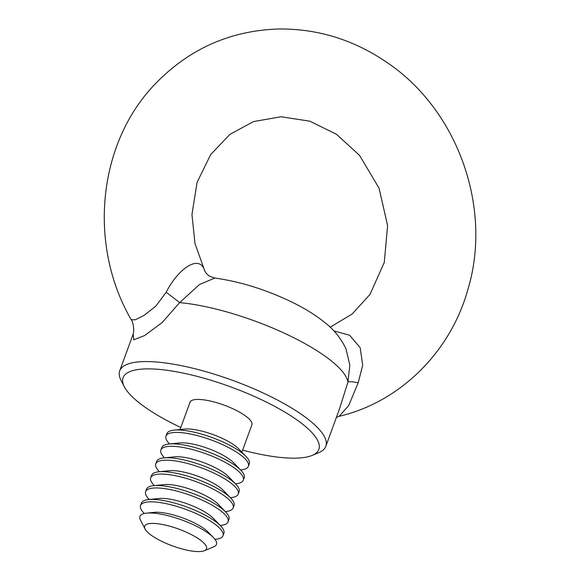 <?xml version="1.0" encoding="UTF-8"?>
<svg xmlns="http://www.w3.org/2000/svg" width="580" height="580" viewBox="0 0 580 580"><rect width="100%" height="100%" fill="white"/><g stroke="black" fill="none" stroke-linecap="round" stroke-linejoin="round"><path stroke-width="0.87" d="M149.285 499.489L148.893 499.09A43.899 11.948 20.1 0 1 145.624 491.659A43.899 11.948 20.1 0 1 190.95 495.523A43.899 11.948 20.1 0 1 228.07 521.826A43.899 11.948 20.1 0 1 220.77 525.393L220.212 525.444M145.624 491.659L146.508 489.223A43.899 11.948 20.1 0 1 153.809 485.663A43.899 11.948 20.1 0 1 191.842 493.094A43.899 11.948 20.1 0 1 225.685 511.966A43.899 11.948 20.1 0 1 228.955 519.397L228.07 521.826M154.367 485.605L153.975 485.206A43.899 11.948 20.1 0 1 150.698 477.775A43.899 11.948 20.1 0 1 196.033 481.639A43.899 11.948 20.1 0 1 233.145 507.942A43.899 11.948 20.1 0 1 225.852 511.509L225.294 511.56M150.698 477.775L151.59 475.339A43.899 11.948 20.1 0 1 158.891 471.779A43.899 11.948 20.1 0 1 196.917 479.211A43.899 11.948 20.1 0 1 230.768 498.082A43.899 11.948 20.1 0 1 234.037 505.513L233.145 507.942M159.442 471.721L159.058 471.322A43.899 11.948 20.1 0 1 155.781 463.891A43.899 11.948 20.1 0 1 201.108 467.755A43.899 11.948 20.1 0 1 238.228 494.059A43.899 11.948 20.1 0 1 230.934 497.625L230.376 497.684M155.781 463.891L156.672 461.455A43.899 11.948 20.1 0 1 163.966 457.896A43.899 11.948 20.1 0 1 201.999 465.327A43.899 11.948 20.1 0 1 235.843 484.198A43.899 11.948 20.1 0 1 239.119 491.63L238.228 494.059M164.524 457.837L164.14 457.439A43.899 11.948 20.1 0 1 160.863 450.007A43.899 11.948 20.1 0 1 206.19 453.872A43.899 11.948 20.1 0 1 243.31 480.175A43.899 11.948 20.1 0 1 236.017 483.742L235.458 483.8M160.863 450.007L161.755 447.572A43.899 11.948 20.1 0 1 169.048 444.012A43.899 11.948 20.1 0 1 207.082 451.443A43.899 11.948 20.1 0 1 240.925 470.315A43.899 11.948 20.1 0 1 244.202 477.746L243.31 480.175M169.606 443.954L169.215 443.555A43.899 11.948 20.1 0 1 165.945 436.124A43.899 11.948 20.1 0 1 211.272 439.988A43.899 11.948 20.1 0 1 248.392 466.291A43.899 11.948 20.1 0 1 241.091 469.858L240.533 469.916M165.945 436.124L166.837 433.688A43.899 11.948 20.1 0 1 174.131 430.128A43.899 11.948 20.1 0 1 224.902 442.866A43.899 11.948 20.1 0 1 246.007 456.431A43.899 11.948 20.1 0 1 249.284 463.862L248.392 466.291M242.621 450.123A104.255 28.377 -159.9 0 0 312.105 455.423A104.255 28.377 -159.9 0 0 230.71 386.882A104.255 28.377 -159.9 0 0 124.294 386.693A104.255 28.377 -159.9 0 0 180.786 427.496M241.874 452.161L251.872 424.836A32.922 8.961 -159.9 0 0 233.595 409.088A32.922 8.961 -159.9 0 0 190.037 402.208L180.039 429.534M133.182 334.051L133.762 330.97C133.538 325.141 132.697 321.385 131.232 319.703L135.314 319.776L144.246 315.266L155.868 306.117L166.177 292.262C178.169 268.533 199.919 253.286 204.907 271.281L204.892 271.259C206.502 274.325 210.257 276.79 209.902 276.37L214.781 278.045L199.44 284.548L179.626 302.622L162.284 322.444L144.63 335.544L133.777 339.793L133.182 334.051L119.712 370.852A109.743 29.87 20.1 0 1 157.847 362.123A109.743 29.87 20.1 0 1 272.085 397.286A109.743 29.87 20.1 0 1 325.829 446.281A109.743 29.87 20.1 0 1 318.717 452.675L312.105 455.423M333.877 330.926L349.588 335.211L360.18 347.717L362.71 365.183L358.186 382.807L348.689 405.565L339.162 416.295C400.352 401.933 450.682 351.741 467.937 289.326C492.645 207.575 457.584 109.627 386.621 62.219C353.51 39.665 317.456 28.587 278.48 29C230.412 30.602 189.515 48.72 155.795 83.346C97.578 142.868 87.732 244.89 131.232 319.703M325.829 446.281L339.3 409.473L347.957 381.995A21.946 3.052 -163.5 0 1 358.186 382.807M124.294 386.693L121.017 380.328A109.743 29.87 20.1 0 1 119.712 370.852M166.177 292.262A21.946 0.58 -143 0 1 179.626 302.622A109.743 29.87 -159.9 0 1 286.665 334.283A109.743 29.87 -159.9 0 1 347.957 381.995L349.827 365.11L345.941 348.638C340.837 338.256 334.036 329.744 325.532 323.111C315.433 314.875 303.325 307.443 289.217 300.81C264.089 289.036 239.279 281.452 214.781 278.045M246.007 456.431L238.612 448.789A32.922 8.961 -159.9 0 0 222.785 438.618A32.922 8.961 -159.9 0 0 184.708 429.062L174.131 430.128M169.048 444.012L179.626 442.946A32.922 8.961 20.1 0 1 208.148 448.521A32.922 8.961 20.1 0 1 233.537 462.673L240.925 470.315M163.966 457.896L174.544 456.83A32.922 8.961 20.1 0 1 203.073 462.405A32.922 8.961 20.1 0 1 228.455 476.557L235.843 484.198M158.891 471.779L169.469 470.713A32.922 8.961 20.1 0 1 197.99 476.289A32.922 8.961 20.1 0 1 223.373 490.441L230.768 498.082M153.809 485.663L164.387 484.597A32.922 8.961 20.1 0 1 192.908 490.173A32.922 8.961 20.1 0 1 218.29 504.325L225.685 511.966M144.326 513.503L143.811 512.974A43.899 11.948 20.1 0 1 140.541 505.542L141.433 503.107A43.899 11.948 20.1 0 1 148.726 499.547L159.304 498.481A32.922 8.961 20.1 0 1 187.826 504.056A32.922 8.961 20.1 0 1 213.208 518.208L220.603 525.85A43.899 11.948 20.1 0 1 223.88 533.281L222.988 535.71A43.899 11.948 20.1 0 1 215.688 539.277L214.955 539.349M148.726 499.547A43.899 11.948 20.1 0 1 186.76 506.978A43.899 11.948 20.1 0 1 220.603 525.85M140.541 505.542A43.899 11.948 20.1 0 1 185.868 509.407A43.899 11.948 20.1 0 1 222.988 535.71M145.065 529.011L140.411 519.948A40.73 11.085 20.1 0 1 146.696 513.126L154.222 512.365A32.922 8.961 20.1 0 1 192.306 521.92A32.922 8.961 20.1 0 1 208.133 532.092L213.389 537.529A40.73 11.085 20.1 0 1 213.788 546.802L204.377 550.717A32.922 8.961 -159.9 0 0 188.232 533.049A32.922 8.961 -159.9 0 0 156.303 523.573A32.922 8.961 -159.9 0 0 145.065 529.011A32.922 8.961 -159.9 0 0 172.514 545.903A32.922 8.961 -159.9 0 0 204.377 550.717M146.696 513.126A40.73 11.085 20.1 0 1 193.807 524.943A40.73 11.085 20.1 0 1 213.389 537.529M330.136 327.185L352.154 314.048L370.018 294.364L384.286 262.406L387.607 225.548L379.037 188.13L359.498 155.295L336.465 134.277L309.836 121.184L281.097 116.761L253.504 121.575L229.89 134.393L210.692 154.548L197.106 182.316L191.951 214.484L194.989 243.506L204.892 271.259M336.407 417.382L339.162 416.295"/></g></svg>
